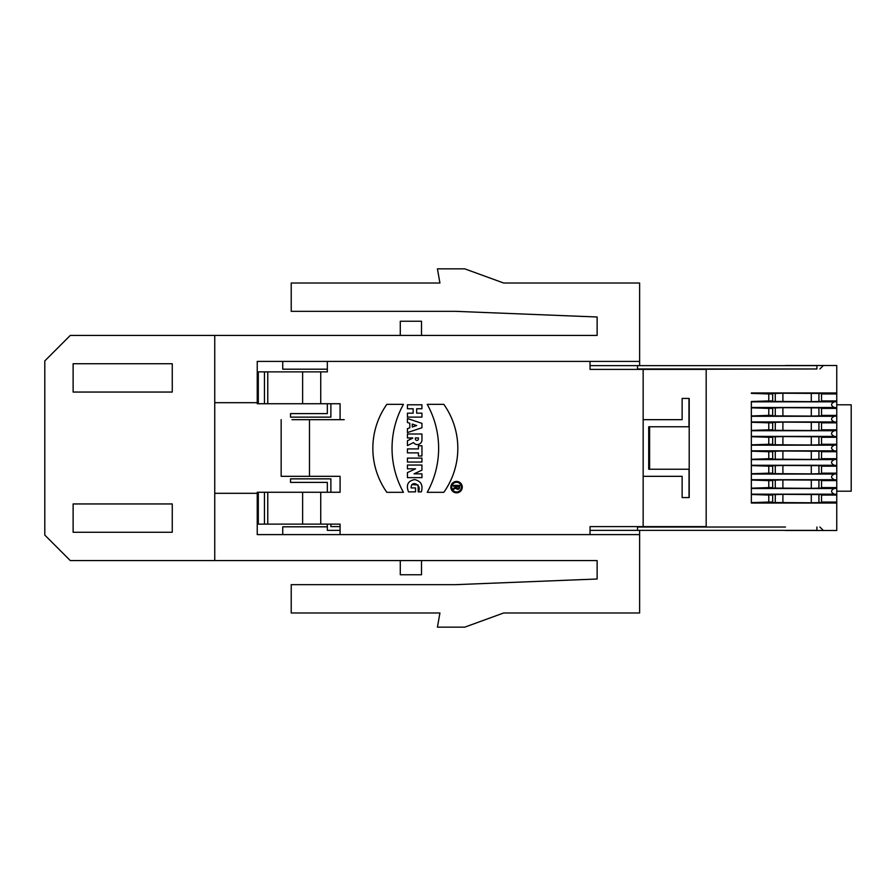 <?xml version="1.0" encoding="UTF-8"?>
<svg xmlns="http://www.w3.org/2000/svg" width="896" height="896" viewBox="0 0 896 896"><rect width="100%" height="100%" fill="white"/><g stroke="black" fill="none" stroke-linecap="round" stroke-linejoin="round"><path stroke-width="1.34" d="M456.568 492.845A5.723 5.723 -98.3 0 0 461.518 484.277A5.723 5.723 -98.3 0 0 451.618 484.277A5.723 5.723 -98.3 0 0 456.568 492.845A5.723 5.723 -98.3 0 0 461.518 484.277A5.723 5.723 -98.3 0 0 451.618 484.277A5.723 5.723 -98.3 0 0 456.568 492.845M403.446 492.318L386.848 492.318L403.446 492.318A90.518 90.518 81.7 0 1 403.446 404.354L386.848 404.354A76.093 76.093 -98.3 0 0 386.848 492.318L403.446 492.318A90.518 90.518 81.7 0 1 403.446 404.354L386.848 404.354A76.093 76.093 -98.3 0 0 386.848 492.318A76.093 76.093 81.7 0 1 386.848 404.354M421.949 408.755L416.662 408.755L421.949 408.755L421.949 404.79L407.434 404.79L407.434 408.755L413.146 408.755L413.146 413.157L407.434 413.157L407.434 417.11L421.949 417.11L421.949 413.157L416.662 413.157L416.662 408.755L421.949 408.755L421.949 404.79L407.434 404.79L407.434 408.755L407.434 404.79M421.949 462.056L407.434 462.056L421.949 462.056L421.949 458.102L407.434 458.102L407.434 462.056L421.949 462.056L421.949 458.102L407.434 458.102L407.434 462.056L407.434 458.102M421.949 455.997L418.432 455.997L421.949 455.997L421.949 445.782L418.432 445.782L418.432 448.907L407.434 448.907L407.434 452.872L418.432 452.872L418.432 455.997L421.949 455.997L421.949 445.782L418.432 445.782L418.432 448.907L418.432 445.782M421.949 439.914A4.637 4.637 81.7 0 1 413.504 442.579A4.637 4.637 -98.3 0 0 421.949 439.914L421.949 434L407.434 434L407.434 437.954L412.731 437.954L407.434 437.954L407.434 434L407.434 437.954L412.709 437.954L407.434 440.776L407.434 445.614L413.504 442.579A4.637 4.637 -98.3 0 0 421.949 439.914L421.949 434L407.434 434M407.434 418.522L407.434 422.475L409.808 423.27L409.808 427.84L407.434 428.635L407.434 432.589L421.949 427.75L421.949 423.36L407.434 418.522L407.434 422.475L407.434 418.522L421.949 423.36L421.949 427.75L407.434 432.589L407.434 428.635L409.808 427.84L409.808 423.27L407.434 422.475L409.808 423.27L409.808 427.84L407.434 428.635L407.434 432.589M260.77 492.262L320.734 492.262L320.734 524.126L340.088 524.126L340.088 534.598L257.23 534.598L590.05 534.598L590.05 526.602L706.182 526.602L706.182 369.398L643.16 369.398L643.16 526.602L643.16 476.325L681.867 476.325M681.867 419.675L643.16 419.675L643.16 369.398L590.05 369.398L590.05 361.402L327.342 361.402L327.342 371.874L320.734 371.874L320.734 403.738L340.088 403.738L340.088 419.675L291.984 419.675M281.154 419.675L281.154 476.325L340.088 476.325L340.088 492.262L320.734 492.262M421.949 477.635L407.434 477.635L421.949 477.635L421.949 473.85L414.03 473.85L421.949 470.154L421.949 465.046L407.434 465.046L407.434 468.832L415.531 468.832L407.434 472.618L407.434 477.635L421.949 477.635L421.949 473.85L414.03 473.85L421.949 470.154L421.949 465.046L407.434 465.046L407.434 468.832L407.434 465.046M411.835 484.59L418.107 485.027L418.174 491.882C422.867 485.442 410.95 479.214 411.13 487.928L415.531 487.928L415.531 491.882L408.498 491.882C405.888 484.904 407.971 480.805 414.725 479.584C421.03 481.13 423.237 485.218 421.333 491.882L418.174 491.882C422.867 485.442 410.95 479.214 411.13 487.928L415.531 487.928L415.531 491.882L408.498 491.882L415.531 491.882M427.224 492.318A90.518 90.518 -98.3 0 0 427.224 404.354L443.822 404.354A76.093 76.093 81.7 0 1 443.822 492.318L427.224 492.318A90.518 90.518 -98.3 0 0 427.224 404.354A90.518 90.518 81.7 0 1 427.224 492.318M782.902 494.346L821.531 494.581L821.531 502.544L811.294 502.768L775.275 502.544L775.275 494.581L782.902 494.346L782.902 502.768M818.922 502.544L818.922 494.581M775.275 502.544L772.666 502.544L772.666 494.581L775.275 494.581M782.902 393.232L821.531 393.456L821.531 401.419L811.294 401.654L775.275 401.419L775.275 393.456L782.902 393.232L782.902 401.654M818.922 401.419L818.922 393.456M775.275 401.419L772.666 401.419L772.666 393.456L775.275 393.456M782.902 407.669L821.531 407.904L821.531 415.867L811.294 416.102L775.275 415.867L775.275 407.904L782.902 407.669L782.902 416.102M818.922 415.867L818.922 407.904M775.275 415.867L772.666 415.867L772.666 407.904L775.275 407.904M782.902 422.117L821.531 422.352L821.531 430.315L811.294 430.539L775.275 430.315L775.275 422.352L782.902 422.117L782.902 430.539M818.922 430.315L818.922 422.352M775.275 430.315L772.666 430.315L772.666 422.352L775.275 422.352M782.902 436.565L821.531 436.8L821.531 444.763L811.294 444.987L775.275 444.763L775.275 436.8L782.902 436.565L782.902 444.987M818.922 444.763L818.922 436.8M775.275 444.763L772.666 444.763L772.666 436.8L775.275 436.8M782.902 451.013L821.531 451.237L821.531 459.2L811.294 459.435L775.275 459.2L775.275 451.237L782.902 451.013L782.902 459.435M818.922 459.2L818.922 451.237M775.275 459.2L772.666 459.2L772.666 451.237L775.275 451.237M782.902 465.461L821.531 465.685L821.531 473.648L811.294 473.883L775.275 473.648L775.275 465.685L782.902 465.461L782.902 473.883M818.922 473.648L818.922 465.685M775.275 473.648L772.666 473.648L772.666 465.685L775.275 465.685M782.902 479.898L821.531 480.133L821.531 488.096L811.294 488.331L775.275 488.096L775.275 480.133L782.902 479.898L782.902 488.331M818.922 488.096L818.922 480.133M775.275 488.096L772.666 488.096L772.666 480.133L775.275 480.133M836.752 495.062L836.752 494.402L834.31 494.166L751.352 494.166L751.352 503.037L836.752 503.037L836.752 495.062L821.531 495.062L821.531 502.544M834.31 494.166C830.648 492.274 830.648 490.392 834.31 488.51L836.752 488.275L836.752 494.402L836.752 393.949L821.531 393.949L821.531 401.419M836.752 408.397L821.531 408.397L821.531 415.867M836.752 422.834L821.531 422.834L821.531 430.315M836.752 437.282L821.531 437.282L821.531 444.763M836.752 451.73L821.531 451.73L821.531 459.2M836.752 466.178L821.531 466.178L821.531 473.648M836.752 480.614L821.531 480.614L821.531 488.096M772.666 480.614L768.779 480.614L768.779 487.603L772.666 487.603M772.666 466.178L768.779 466.178L768.779 473.166L772.666 473.166M772.666 451.73L768.779 451.73L768.779 458.718L772.666 458.718M772.666 437.282L768.779 437.282L768.779 444.27L772.666 444.27M772.666 422.834L768.779 422.834L768.779 429.822L772.666 429.822M772.666 408.397L768.779 408.397L768.779 415.386L772.666 415.386M772.666 393.949L768.779 393.949L768.779 400.938L772.666 400.938M772.666 495.062L768.779 495.062L768.779 502.051L772.666 502.051M327.342 526.814L282.722 526.814L282.722 534.598M340.088 530.354L327.342 530.354L327.342 524.126M340.088 526.602L330.882 526.602L330.882 524.126L330.882 526.602L340.088 526.602M290.517 478.856L330.882 478.856L330.882 492.262L330.882 478.856L290.517 478.856L290.517 482.395L327.342 482.395L327.342 492.262M816.928 527.027L816.928 530.354L590.05 530.354L590.05 534.598L639.621 534.598L639.621 530.354M590.05 526.602L590.05 530.354M290.517 482.395L327.342 482.395M327.342 413.605L290.517 413.605L327.342 413.605L327.342 403.738M327.342 371.874L327.342 369.186L282.722 369.186L282.722 361.402L327.342 361.402L257.23 361.402L257.23 371.874L306.062 371.874M590.05 534.598L639.621 534.598L639.621 612.987L503.653 612.987L464.744 627.155L437.427 627.155L439.925 612.987L291.222 612.987L291.222 584.662L455.504 584.662L597.128 579.006L597.128 560.594L214.749 560.594L214.749 493.315L257.23 493.315L214.749 493.315L214.749 335.406L597.128 335.406L597.128 316.994L455.504 311.338L291.222 311.338L291.222 283.013L439.925 283.013L437.427 268.845L464.744 268.845L503.653 283.013L639.621 283.013L639.621 361.402L590.05 361.402L590.05 369.398M290.517 413.605L290.517 417.144L330.882 417.144L330.882 403.738L330.882 417.144M816.928 368.973L637.493 368.973L637.493 365.646L637.493 369.398L816.928 368.973L816.928 365.646L590.05 365.646L639.621 365.646L639.621 361.402M260.77 403.738L257.23 403.738L257.23 371.874L267.77 371.874L267.77 403.738L264.443 403.738L320.734 403.738M264.443 371.874L264.443 403.738L257.23 403.738L257.23 361.402M637.493 527.027L637.493 530.354L637.493 527.027L785.49 527.027M172.256 503.944L172.256 532.269L73.125 532.269L73.125 503.944L172.256 503.944M73.125 392.056L73.125 363.731L172.256 363.731L172.256 392.056L73.125 392.056M400.277 321.25L421.512 321.25L421.512 335.406L400.277 335.406L400.277 321.25M400.277 560.594L400.277 574.75L421.512 574.75L421.512 560.594M306.062 492.262L257.23 492.262L257.23 524.126L267.77 524.126L267.77 492.262L264.443 492.262L264.443 524.126M257.23 493.315L257.23 534.598M214.749 335.406L70.291 335.406L44.8 360.898L44.8 535.102L70.291 560.594L214.749 560.594M257.23 371.874L257.23 402.685L214.749 402.685M590.05 361.402L327.342 361.402M682.136 497.571L689.203 497.571L682.136 497.571L682.136 476.325L643.16 476.325M643.16 419.675L682.136 419.675L682.136 398.429L688.957 398.429L688.957 426.754M785.49 365.501L836.752 365.501L836.752 393.949M836.752 503.037L836.752 530.499L823.368 530.499L819.896 527.027M836.752 404.802L836.752 491.198L851.2 491.198L851.2 404.802L836.752 404.802M834.31 407.49L836.752 407.725L836.752 401.598L834.31 401.834C830.648 403.715 830.648 405.597 834.31 407.49L751.352 407.49L751.352 415.946L768.779 415.386M834.31 421.938L836.752 422.173L836.752 416.046L834.31 416.282C830.648 418.163 830.648 420.045 834.31 421.938L751.352 421.938L751.352 430.394L768.779 429.822M834.31 436.386L836.752 436.621L836.752 430.494L834.31 430.718C830.648 432.6 830.648 434.493 834.31 436.386L751.352 436.386L751.352 444.842L768.779 444.27M834.31 450.834L836.752 451.058L836.752 444.942L834.31 445.166C830.648 447.048 830.648 448.941 834.31 450.834L751.352 450.834L751.352 459.29L768.779 458.718M834.31 465.282L836.752 465.506L836.752 459.379L834.31 459.614C830.648 461.496 830.648 463.389 834.31 465.282L751.352 465.282L751.352 473.738L768.779 473.166M834.31 479.718L836.752 479.954L836.752 473.827L834.31 474.062C830.648 475.944 830.648 477.826 834.31 479.718L751.352 479.718L751.352 488.174L768.779 487.603M819.896 368.973L823.368 365.501M785.49 530.499L823.368 530.499M836.752 502.051L821.531 502.051M751.352 502.622L768.779 502.051M751.352 494.491L768.779 495.062M751.352 494.166L751.352 488.174M751.352 503.037L751.352 473.738M751.352 479.718L751.352 459.29M836.752 487.603L821.531 487.603M751.352 480.054L768.779 480.614M751.352 465.282L751.352 444.842M836.752 473.166L821.531 473.166M751.352 465.606L768.779 466.178M751.352 450.834L751.352 430.394M836.752 458.718L821.531 458.718M751.352 451.158L768.779 451.73M751.352 436.386L751.352 415.946M836.752 444.27L821.531 444.27M751.352 436.71L768.779 437.282M751.352 421.938L751.352 401.509L768.779 400.938M836.752 429.822L821.531 429.822M751.352 422.262L768.779 422.834M751.352 407.49L751.352 401.509M836.752 415.386L821.531 415.386M751.352 407.826L768.779 408.397M836.752 400.938L821.531 400.938M751.352 393.378L768.779 393.949M751.352 392.963L836.752 392.963M257.23 492.262L264.443 492.262M320.734 524.126L260.77 524.126M316.691 419.675L344.198 419.675M320.734 371.874L260.77 371.874M682.136 398.429L689.203 398.429L689.203 497.571M689.214 426.754L649.6 426.754L649.6 469.246L689.214 469.246M649.6 426.754L648.715 426.754L648.715 469.246L649.6 469.246M689.024 469.246L689.024 497.571M415.531 468.832L407.434 468.832L415.531 468.832L407.434 472.618L415.531 468.832M407.434 477.635L407.434 472.618L407.434 477.635M416.662 425.555L412.272 424.088L416.662 425.555L412.272 427.022L416.662 425.555L412.272 424.088L412.272 427.022L416.662 425.555M415.352 437.954L418.432 437.954L415.352 437.954L418.432 437.954L418.432 438.883A1.534 1.534 81.7 0 1 416.886 440.418A1.534 1.534 81.7 0 1 415.352 438.883A1.534 1.534 -98.3 0 0 416.886 440.418A1.534 1.534 -98.3 0 0 418.432 438.883A1.534 1.534 81.7 0 1 416.886 440.418A1.534 1.534 81.7 0 1 415.352 438.883L415.352 437.954L415.352 438.883M407.434 440.776L412.742 438.122L407.434 440.776L407.434 445.614L407.434 440.776M407.434 452.872L407.434 448.907L407.434 452.872L418.432 452.872L407.434 452.872M418.432 455.997L418.432 452.872L418.432 455.997M413.146 408.755L407.434 408.755L413.146 408.755L413.146 413.157L413.146 408.755M407.434 417.11L407.434 413.157L407.434 417.11L421.949 417.11L407.434 417.11M456.568 491.971A4.838 4.838 81.7 0 1 452.379 484.714A4.838 4.838 81.7 0 1 460.757 484.714A4.838 4.838 81.7 0 1 456.568 491.971A4.838 4.838 -98.3 0 0 460.757 484.714A4.838 4.838 -98.3 0 0 452.379 484.714A4.838 4.838 -98.3 0 0 456.568 491.971A4.838 4.838 -98.3 0 0 460.757 484.714A4.838 4.838 -98.3 0 0 452.379 484.714A4.838 4.838 -98.3 0 0 456.568 491.971M453.454 486.282L453.454 485.397L459.603 485.397L459.603 487.592A1.758 1.758 81.7 0 1 456.142 488.018L453.454 489.362L453.454 488.376L456.086 487.054L456.086 486.282L453.454 486.282L456.086 486.282L456.086 487.054L453.454 488.376L456.086 487.054L456.086 486.282L453.454 486.282L453.454 485.397L453.454 486.282M458.73 486.282L456.971 486.282L458.73 486.282L458.73 487.592L458.73 486.282L456.971 486.282L456.971 487.592A0.885 0.885 -98.3 0 0 457.845 488.477A0.885 0.885 -98.3 0 0 458.73 487.592L458.73 486.282M456.971 486.282L456.971 487.592A0.885 0.885 -98.3 0 0 457.845 488.477A0.885 0.885 -98.3 0 0 458.73 487.592M412.272 424.088L412.272 427.022M418.432 448.907L407.434 448.907M413.146 413.157L407.434 413.157M427.224 404.354L443.822 404.354A76.093 76.093 81.7 0 1 443.822 492.318M421.949 417.11L421.949 413.157L416.662 413.157L416.662 408.755M453.454 485.397L459.603 485.397L459.603 487.592A1.758 1.758 81.7 0 1 456.142 488.018L453.454 489.362L453.454 488.376M407.434 445.614L413.504 442.579M408.498 491.882C405.888 484.904 407.971 480.805 414.725 479.584C421.03 481.13 423.237 485.218 421.333 491.882M309.478 419.675L309.478 476.325M811.294 502.768L811.294 494.346M811.294 401.654L811.294 393.232M811.294 416.102L811.294 407.669M811.294 430.539L811.294 422.117M811.294 444.987L811.294 436.565M811.294 459.435L811.294 451.013M811.294 473.883L811.294 465.461M811.294 488.331L811.294 479.898M751.352 488.51L834.31 488.51M751.352 474.062L834.31 474.062M751.352 459.614L834.31 459.614M751.352 445.166L834.31 445.166M751.352 430.718L834.31 430.718M751.352 416.282L834.31 416.282M751.352 401.834L834.31 401.834M258.306 492.262L258.306 524.126M302.624 403.738L302.624 371.874M258.306 403.738L258.306 371.874M302.624 492.262L302.624 524.126"/></g></svg>
